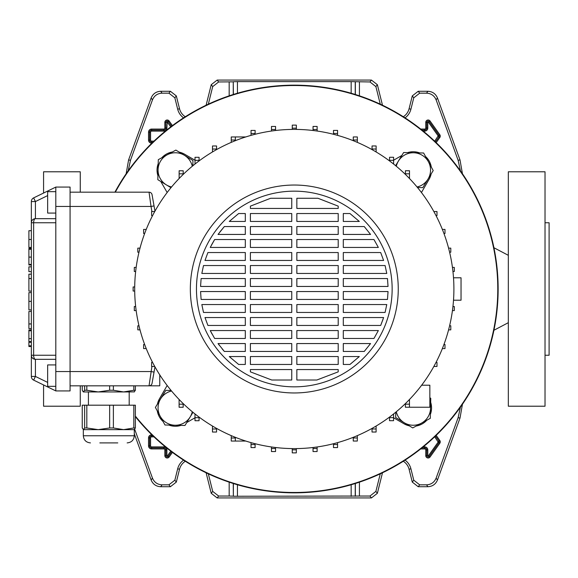 <?xml version="1.0" encoding="UTF-8"?>
<svg xmlns="http://www.w3.org/2000/svg" width="578" height="578" viewBox="0 0 578 578"><rect width="100%" height="100%" fill="white"/><g stroke="black" fill="none" stroke-linecap="round" stroke-linejoin="round"><path stroke-width="0.87" d="M134.703 429.302L152.469 478.129C154.268 482.348 157.462 484.581 162.042 484.834L168.913 484.834L174.845 480.195L177.684 468.794A15.144 15.144 0 0 1 183.566 460.139M177.684 468.794L179.527 469.249A13.251 13.251 0 0 1 185.307 461.251M208.326 473.823L212.711 491.408L218.643 496.04L217.162 497.933L371.437 497.933L369.956 496.04L375.888 491.408L377.369 493.301L371.437 497.933M217.162 497.933L211.23 493.301L212.711 491.408M206.115 472.775L211.23 493.301M179.527 469.249L176.319 482.088L170.394 486.727L168.913 484.834M162.042 484.834L160.72 486.727L170.394 486.727M160.72 486.727C156.132 486.474 152.946 484.241 151.14 480.022L152.469 478.129M134.284 433.71L151.14 480.022M462.465 404.116L460.009 418.06L437.459 480.022C435.653 484.241 432.467 486.474 427.886 486.727L418.212 486.727L412.28 482.088L413.761 480.195L419.686 484.834L418.212 486.727M405.034 460.139A15.144 15.144 0 0 1 410.915 468.794L409.08 469.249L412.28 482.088M409.08 469.249A13.251 13.251 0 0 0 403.292 461.251M382.484 472.775L377.369 493.301M427.886 486.727L426.557 484.834L419.686 484.834M426.557 484.834C431.137 484.581 434.331 482.348 436.13 478.129L437.459 480.022M460.009 418.06L458.116 417.721L436.13 478.129M458.116 417.721L460.435 407.107M460.435 170.893L458.116 160.279L436.13 99.871C434.331 95.652 431.137 93.419 426.557 93.166L419.686 93.166L413.761 97.805L412.28 95.912L418.212 91.273L419.686 93.166M405.034 117.861A15.144 15.144 0 0 0 410.915 109.206L413.761 97.805M380.273 104.177L375.888 86.592L369.956 81.96L371.437 80.067L377.369 84.699L375.888 86.592M351.157 93.253L351.157 81.635L369.956 81.96M206.115 105.225L211.23 84.699L217.162 80.067L218.643 81.96L233.252 81.852L233.252 94.517M218.643 81.96L212.711 86.592L211.23 84.699M208.326 104.177L212.711 86.592M126.134 173.884L128.591 159.94L151.14 97.978C152.946 93.759 156.132 91.526 160.72 91.273L170.394 91.273L176.319 95.912L174.845 97.805L177.684 109.206A15.144 15.144 0 0 0 183.566 117.861M174.845 97.805L168.913 93.166L170.394 91.273M160.72 91.273L162.042 93.166L168.913 93.166M162.042 93.166C157.462 93.419 154.268 95.652 152.469 99.871L151.14 97.978M128.591 159.94L130.483 160.279L152.469 99.871M130.483 160.279L128.164 170.893M218.643 496.04L229.177 496.04L229.177 482.16M359.422 482.16L359.422 496.04L369.956 496.04M380.273 473.823L375.888 491.408M410.915 468.794L413.761 480.195M359.422 496.04L233.368 496.256L233.368 483.519M233.252 483.483L233.368 496.256M233.252 496.148L229.177 496.04M217.162 80.067L371.437 80.067M233.368 94.481L233.252 81.852M233.368 81.744L237.442 81.635L237.442 93.253M351.157 81.635L237.442 81.635M177.684 109.206L179.527 108.751L176.319 95.912M179.527 108.751A13.251 13.251 0 0 0 185.307 116.749M458.116 160.279L460.009 159.94L437.459 97.978L436.13 99.871M426.557 93.166L427.886 91.273L418.212 91.273M410.915 109.206L409.08 108.751L412.28 95.912M409.08 108.751A13.251 13.251 0 0 1 403.292 116.749M382.484 105.225L377.369 84.699M427.886 91.273C432.467 91.526 435.653 93.759 437.459 97.978M460.009 159.94L462.465 173.884M80.27 192.178L80.27 171.789L43.574 171.789L43.574 193.045M80.27 385.822L80.27 406.211L43.574 406.211L43.574 384.955M545.025 355.246L549.1 355.246L549.1 222.754L545.025 222.754M508.329 406.211L508.329 171.789L545.025 171.789L545.025 406.211L508.329 406.211M438.435 433.139A203.839 203.839 0 0 0 438.435 144.861A203.839 203.839 0 0 0 114.921 192.178A203.839 203.839 0 0 1 498.142 289A203.839 203.839 0 0 1 135.368 416.637A203.839 203.839 0 0 0 438.435 433.139M172.381 151.992A18.344 18.344 0 0 0 161.797 157.765M158.213 163.639A18.344 18.344 0 0 0 157.917 175.698M419.657 152.91A18.344 18.344 0 0 0 407.606 152.621M135.368 416.073A203.485 203.485 0 0 0 497.781 289A203.485 203.485 0 0 0 115.325 192.178M401.833 155.475L393.611 160.222M421.441 192.517L429.1 179.259A18.344 18.344 0 0 0 431.145 173.964M431.311 167.078A18.344 18.344 0 0 0 425.538 156.494M393.582 417.764L404.036 423.804A18.344 18.344 0 0 0 409.34 425.841M416.218 426.008A18.344 18.344 0 0 0 426.802 420.235M430.386 414.361A18.344 18.344 0 0 0 430.682 402.302M186.766 422.525L194.996 417.778M167.158 385.483L159.499 398.741A18.344 18.344 0 0 0 157.454 404.036M157.288 410.922A18.344 18.344 0 0 0 163.068 421.507M168.942 425.09A18.344 18.344 0 0 0 180.993 425.379M195.017 160.236L184.563 154.196A18.344 18.344 0 0 0 179.259 152.159M160.778 181.47L167.158 192.517M453.513 300.213L461.042 300.213L461.042 277.787L453.513 277.787M453.903 289A159.607 159.607 0 0 1 294.303 448.607A159.607 159.607 0 0 1 134.696 289A159.607 159.607 0 0 1 294.303 129.393A159.607 159.607 0 0 1 453.903 289M398.256 289A103.961 103.961 0 0 1 294.303 392.961A103.961 103.961 0 0 1 190.343 289A103.961 103.961 0 0 1 294.303 185.039A103.961 103.961 0 0 1 398.256 289M392.144 289A97.841 97.841 0 0 1 294.303 386.841A97.841 97.841 0 0 1 196.455 289A97.841 97.841 0 0 1 294.303 191.159A97.841 97.841 0 0 1 392.144 289M291.753 364.465L250.397 364.465L250.397 356.561L291.753 356.561L291.753 364.465M338.202 364.465L296.846 364.465L296.846 356.561L338.202 356.561L338.202 364.465M349.95 364.465L343.296 364.465L343.296 356.561L359.321 356.561L349.95 364.465L359.321 356.561M245.303 364.465L238.649 364.465L229.278 356.561L245.303 356.561L245.303 364.465M296.846 369.559L338.202 369.559L338.202 371.856L316.845 380.013L296.846 380.013L296.846 369.559M250.397 369.559L291.753 369.559L291.753 380.013L271.754 380.013L250.397 371.856L250.397 369.559M291.753 351.46L250.397 351.46L250.397 343.556L291.753 343.556L291.753 351.46M338.202 351.46L296.846 351.46L296.846 343.556L338.202 343.556L338.202 351.46M364.234 351.46L343.296 351.46L343.296 343.556L370.563 343.556L364.234 351.46L370.563 343.556M245.303 351.46L224.365 351.46L218.036 343.556L245.303 343.556L245.303 351.46M291.753 338.462L250.397 338.462L250.397 330.551L291.753 330.551L291.753 338.462M338.202 338.462L296.846 338.462L296.846 330.551L338.202 330.551L338.202 338.462M373.959 338.462L343.296 338.462L343.296 330.551L378.359 330.551L373.959 338.462L378.359 330.551M245.303 338.462L214.64 338.462L210.24 330.551L245.303 330.551L245.303 338.462M291.753 325.457L250.397 325.457L250.397 317.553L291.753 317.553L291.753 325.457M338.202 325.457L296.846 325.457L296.846 317.553L338.202 317.553L338.202 325.457M380.685 325.457L343.296 325.457L343.296 317.553L383.611 317.553L380.685 325.457L383.084 319.157M245.303 325.457L207.914 325.457L204.988 317.553L245.303 317.553L245.303 325.457M291.753 312.46L250.397 312.46L250.397 304.548L291.753 304.548L291.753 312.46M338.202 312.46L296.846 312.46L296.846 304.548L338.202 304.548L338.202 312.46M385.085 312.46L343.296 312.46L343.296 304.548L386.769 304.548L385.085 312.46M245.303 312.46L203.514 312.46L201.83 304.548L245.303 304.548L245.303 312.46M291.753 299.455L250.397 299.455L250.397 291.55L291.753 291.55L291.753 299.455M338.202 299.455L296.846 299.455L296.846 291.55L338.202 291.55L338.202 299.455M387.484 299.455L343.296 299.455L343.296 291.55L388.033 291.55L387.484 299.455M245.303 299.455L201.115 299.455L200.566 291.55L245.303 291.55L245.303 299.455M291.753 286.45L250.397 286.45L250.397 278.545L291.753 278.545L291.753 286.45M338.202 286.45L296.846 286.45L296.846 278.545L338.202 278.545L338.202 286.45M388.033 286.45L343.296 286.45L343.296 278.545L387.484 278.545L388.033 286.45M245.303 286.45L200.566 286.45L201.115 278.545L245.303 278.545L245.303 286.45M291.753 273.452L250.397 273.452L250.397 265.54L291.753 265.54L291.753 273.452M338.202 273.452L296.846 273.452L296.846 265.54L338.202 265.54L338.202 273.452M386.769 273.452L343.296 273.452L343.296 265.54L385.085 265.54L386.769 273.452M245.303 273.452L201.83 273.452L203.514 265.54L245.303 265.54L245.303 273.452M291.753 260.447L250.397 260.447L250.397 252.543L291.753 252.543L291.753 260.447M338.202 260.447L296.846 260.447L296.846 252.543L338.202 252.543L338.202 260.447M383.611 260.447L343.296 260.447L343.296 252.543L380.685 252.543L383.611 260.447M245.303 260.447L204.988 260.447L207.914 252.543L245.303 252.543L245.303 260.447M291.753 247.449L250.397 247.449L250.397 239.538L291.753 239.538L291.753 247.449M338.202 247.449L296.846 247.449L296.846 239.538L338.202 239.538L338.202 247.449M378.359 247.449L343.296 247.449L343.296 239.538L373.959 239.538L378.359 247.449L373.959 239.538M245.303 247.449L210.24 247.449L214.64 239.538L245.303 239.538L245.303 247.449M291.753 234.444L250.397 234.444L250.397 226.54L291.753 226.54L291.753 234.444M338.202 234.444L296.846 234.444L296.846 226.54L338.202 226.54L338.202 234.444M370.563 234.444L343.296 234.444L343.296 226.54L364.234 226.54L370.563 234.444L364.234 226.54M245.303 234.444L218.036 234.444L224.365 226.54L245.303 226.54L245.303 234.444M291.753 221.439L250.397 221.439L250.397 213.535L291.753 213.535L291.753 221.439M338.202 221.439L296.846 221.439L296.846 213.535L338.202 213.535L338.202 221.439M359.321 221.439L343.296 221.439L343.296 213.535L349.95 213.535L359.321 221.439L349.95 213.535M245.303 221.439L229.278 221.439L238.649 213.535L245.303 213.535L245.303 221.439M291.753 208.441L250.397 208.441L250.397 206.144L270.641 198.268L291.753 198.268L291.753 208.441M338.202 208.441L296.846 208.441L296.846 198.268L317.958 198.268L338.202 206.144L338.202 208.441M338.202 206.144L317.958 198.268M387.975 293.133L388.033 291.55M316.845 380.013L338.202 371.856M250.397 371.856L271.754 380.013M229.278 356.561L238.649 364.465M218.036 343.556L219.315 345.297M222.219 348.975L224.365 351.46M210.24 330.551L212.09 334.098M204.988 317.553L207.914 325.457M201.83 304.548L203.514 312.46M214.64 239.538L211.548 244.906M224.365 226.54L219.929 231.894M270.641 198.268L250.397 206.144M245.766 136.95L235.347 136.95L245.766 136.95L235.347 136.95L235.347 140.678M231.251 142.376L231.251 136.957M183.204 174.404L183.204 170.77L179.129 170.77L179.129 178.501M179.101 404.195L183.175 404.195L183.175 407.259L179.101 407.259L179.101 399.47M421.651 385.215L429.851 385.215L429.851 407.23L409.47 407.23L409.47 399.499M409.47 407.23L405.395 407.23L405.395 403.596M154.962 366.835L152.057 383.301L154.037 372.088L151.024 371.553L70.075 371.553L70.075 187.077L55.806 187.077L55.806 222.754L33.632 222.754A4.075 1.785 -90 0 1 35.424 218.672L55.806 218.672L35.337 218.679M154.037 205.913L151.024 206.447L149.045 192.178A3.056 3.056 0 0 1 152.057 194.699L154.962 211.165M405.395 404.166L409.47 404.166M152.057 194.699A3.056 3.056 0 0 0 149.045 192.178L70.075 192.178M159.766 374.876L159.766 385.822L70.075 385.822M152.057 383.301A3.056 3.056 0 0 1 149.045 385.822L151.92 366.459M55.806 359.328L35.424 359.328L35.424 376.444L33.632 380.107L55.806 390.923L70.075 390.923L70.075 371.553L55.806 371.553L55.806 222.754M55.806 390.923L55.806 371.553M47.656 195.595L35.424 201.556L33.632 197.893L55.806 187.077M245.766 441.05L231.251 441.05L231.251 435.624M235.325 441.05L235.325 437.315M231.251 437.994L235.325 437.994M55.806 191.665L47.656 191.665L47.656 213.072L55.806 213.072M55.806 386.335L47.656 386.335L47.656 364.928L55.806 364.928M33.632 380.107A4.075 4.075 0 0 1 31.349 376.444L31.349 201.556A4.075 4.075 0 0 1 33.632 197.893A4.075 4.075 0 0 0 31.349 201.556L35.424 201.556L35.424 218.672A4.075 4.075 0 0 0 31.349 222.754L31.349 222.667M31.349 355.333L31.349 355.246A4.075 4.075 0 0 0 35.424 359.328A4.075 1.785 -90 0 1 33.632 355.246L55.806 355.246M183.175 404.195L183.175 403.567M152.563 362.384L151.609 362.384L151.609 366.459L154.752 366.459M183.204 173.834L179.129 173.834M152.563 215.616L151.609 215.616L151.609 211.541L154.752 211.541M357.327 437.972L353.252 437.972L353.252 441.036L357.327 441.036L357.327 435.631M353.252 437.972L353.252 437.322M376.105 428.963L372.03 428.963L372.03 432.026L376.105 432.026L376.105 426.051M372.03 428.963L372.03 428.399M393.582 417.634L389.507 417.634L389.507 420.69L393.582 420.69L393.582 413.971M389.507 417.634L389.507 417.106M436.036 362.384L436.99 362.384L436.99 366.459L433.854 366.459M443.947 344.502L444.988 344.502L444.988 348.577L442.372 348.577M333.484 444.518L337.559 444.518L337.559 447.574L333.484 447.574L333.484 443.723M337.559 444.518L337.559 442.632M313.038 448.492L317.112 448.492L317.112 451.548L313.038 451.548L313.038 447.502M317.112 448.492L317.112 446.967M292.251 449.821L296.326 449.821L296.326 452.877L292.251 452.877L292.251 448.593M296.326 449.821L296.326 448.593M271.465 448.499L275.547 448.499L275.547 451.555L271.465 451.555L271.465 446.967M275.547 448.499L275.547 447.502M251.025 444.533L255.1 444.533L255.1 447.589L251.025 447.589L251.025 442.625M255.1 444.533L255.1 443.716M146.227 348.577L143.611 348.577L143.611 344.502L144.652 344.502M199.07 417.663L194.996 417.663L194.996 420.719L199.07 420.719L199.07 417.085M194.996 417.663L194.996 413.949M212.473 428.984L216.548 428.984L216.548 432.041L212.473 432.041L212.473 426.037M216.548 428.984L216.548 428.385M448.586 329.865L450.789 329.865L450.789 325.79L449.612 325.79M452.437 310.596L454.301 310.596L454.301 306.513L452.942 306.513M452.942 271.487L454.301 271.487L454.301 267.404L452.437 267.404M436.036 215.616L436.99 215.616L436.99 211.541L433.934 211.541M409.499 173.805L405.424 173.805L405.424 170.741L409.499 170.741L409.499 178.53M405.424 173.805L405.424 174.433M353.274 140.006L357.349 140.006L357.349 136.95L353.274 136.95L353.274 140.685M357.349 140.006L357.349 142.376M372.051 149.016L376.126 149.016L376.126 145.959L372.051 145.959L372.051 149.615M376.126 149.016L376.126 151.963M389.529 160.337L393.611 160.337L393.611 157.281L389.529 157.281L389.529 160.915M393.611 160.337L393.611 164.051M443.947 233.498L444.988 233.498L444.988 229.423L442.372 229.423M449.612 252.21L450.789 252.21L450.789 248.135L448.586 248.135M337.574 133.467L333.499 133.467L333.499 130.411L337.574 130.411L337.574 135.375M333.499 133.467L333.499 134.284M317.134 129.501L313.052 129.501L313.052 126.445L317.134 126.445L317.134 131.033M313.052 129.501L313.052 130.498M296.348 128.179L292.273 128.179L292.273 125.123L296.348 125.123L296.348 129.407M292.273 128.179L292.273 129.407M235.347 136.964L231.272 136.964L231.272 142.369M235.347 140.028L231.272 140.028M144.652 233.498L143.611 233.498L143.611 229.423L146.227 229.423M212.494 149.037L216.569 149.037L216.569 145.974L212.494 145.974L212.494 151.949M216.569 149.037L216.569 149.601M199.092 160.366L195.017 160.366L195.017 157.31L199.092 157.31L199.092 160.894M195.017 160.366L195.017 164.029M255.122 133.482L251.04 133.482L251.04 130.426L255.122 130.426L255.122 134.277M251.04 133.482L251.04 135.368M275.562 129.508L271.487 129.508L271.487 126.452L275.562 126.452L275.562 130.498M271.487 129.508L271.487 131.033M138.987 252.21L137.81 252.21L137.81 248.135L140.013 248.135M140.013 329.865L137.81 329.865L137.81 325.79L138.987 325.79M136.162 310.596L134.298 310.596L134.298 306.513L135.657 306.513M134.703 291.037L133.121 291.037L133.121 286.963L134.703 286.963M135.657 271.487L134.298 271.487L134.298 267.404L136.162 267.404M31.349 247.492L28.9 247.492L31.349 247.398M28.9 247.398L28.9 230.709L31.349 230.709M31.349 266.826L28.9 266.826L28.9 271.646L31.349 271.646M28.9 278.791L28.9 291.11L28.9 274.153L31.349 274.153M28.9 278.567L31.349 278.567M28.9 278.502L31.349 278.502M31.349 292.598L28.9 292.598L28.9 309.916L31.349 309.916M31.349 341.569L28.9 341.569L28.9 329.944L31.349 329.944L28.9 329.944M28.9 330.789L31.349 330.789M31.349 264.999L28.9 264.999L28.9 248.417L31.349 248.417L28.9 248.417M28.9 264.421L31.349 264.421M28.9 249.27L31.349 249.27M31.349 346.525L28.9 346.525L28.9 342.284L31.349 342.292M31.349 328.593L28.9 328.593L28.9 311.455L28.9 324.128M28.9 323.962L31.349 323.962M28.9 323.933L31.349 323.933M84.641 405.192L86.816 405.192L86.816 427.966L84.641 427.966L84.641 405.192L82.242 405.192L82.242 427.966L83.442 429.649L84.641 427.966M86.816 385.822L86.816 390.251L84.641 390.251L84.641 385.822M117.775 442.9L99.835 442.9M90.457 442.9C86.129 442.473 83.745 440.096 83.326 435.761L134.284 435.761L134.284 429.649L83.442 429.649M109.654 405.192L113.382 405.192L113.382 427.966L109.654 427.966L109.654 405.192L86.816 405.192M133.814 405.192L135.368 405.192L135.368 427.966L133.814 427.966L133.814 405.192L113.382 405.192M86.816 427.966L98.231 429.649L109.654 427.966M113.382 427.966L123.598 429.649L133.814 427.966M135.368 427.966L134.168 429.649M129.19 405.192L129.19 391.942L92.205 391.942M86.816 390.251L98.231 391.942L83.326 391.942L84.641 390.251M134.399 391.87L123.598 391.942L133.814 390.251L133.814 385.822M82.242 385.822L82.242 390.251L83.326 391.942M113.382 385.822L113.382 390.251L123.598 391.942M113.382 390.251L109.654 390.251L109.654 385.822M98.231 391.942L109.654 390.251M135.368 385.822L135.368 390.251L134.168 391.942M135.368 390.251L133.814 390.251M192.987 412.331L184.967 425.473L164.968 424.996L155.388 407.432L165.807 390.352L171.11 390.475M171.55 391.017A17.326 17.326 0 0 0 174.968 425.235A17.326 17.326 0 0 0 192.286 411.746M170.972 187.691L157.823 179.671L158.307 159.665L175.871 150.085L192.951 160.503L192.821 165.807M192.286 166.254A17.326 17.326 0 0 0 158.069 169.672A17.326 17.326 0 0 0 171.55 186.983M395.612 165.669L403.632 152.527L423.631 153.004L433.211 170.568L422.793 187.648L417.489 187.525M417.049 186.983A17.326 17.326 0 0 0 413.631 152.765A17.326 17.326 0 0 0 396.313 166.254M429.851 397.765L430.776 398.329L430.292 418.335L412.728 427.915L395.648 417.497L395.778 412.193M396.313 411.746A17.326 17.326 0 0 0 430.531 408.328A17.326 17.326 0 0 0 429.851 403.09M170.785 126.842L167.208 122.037L166.883 128.07A3.042 3.042 0 0 1 163.841 131.105L151.609 131.105A1.04 1.04 0 0 0 150.576 132.145L150.576 140.093A1.04 1.04 0 0 0 151.609 141.133L153.994 141.133M151.877 143.171L151.609 143.171A3.078 3.078 0 0 1 148.539 140.093L148.539 132.145A3.078 3.078 0 0 1 151.609 129.067L163.841 129.067A1.004 1.004 0 0 0 164.846 128.07L164.846 122.363L165.864 122.363L165.864 128.07A2.023 2.023 0 0 1 163.841 130.086L151.609 130.086A2.059 2.059 0 0 0 149.558 132.145L149.558 140.093A2.059 2.059 0 0 0 151.609 142.152L152.924 142.152L151.609 142.152A2.059 2.059 0 0 1 149.558 140.093L149.558 132.145A2.059 2.059 0 0 1 151.609 130.086L163.841 130.086A2.023 2.023 0 0 0 165.864 128.07L165.864 122.363A1.344 1.344 0 0 1 168.299 121.582L168.299 121.582A1.344 1.344 0 0 0 165.864 122.363L166.883 122.363M153.994 436.867L151.609 436.867A1.04 1.04 0 0 0 150.576 437.907L150.576 445.855A1.04 1.04 0 0 0 151.609 446.895L163.841 446.895A3.042 3.042 0 0 1 166.883 449.93L166.883 455.637L168.299 456.418A1.344 1.344 0 0 1 167.208 456.981A1.344 1.344 0 0 0 168.299 456.418L169.13 457.01A2.363 2.363 0 0 1 164.846 455.637L164.846 449.93A1.004 1.004 0 0 0 163.841 448.933L151.609 448.933A3.078 3.078 0 0 1 148.539 445.855L148.539 437.907A3.078 3.078 0 0 1 151.609 434.829L151.877 434.829M423.219 446.895L424.758 446.895A3.042 3.042 0 0 1 427.799 449.93L427.799 455.637L429.216 456.418A1.344 1.344 0 0 1 428.117 456.981A1.344 1.344 0 0 0 429.216 456.418L430.046 457.01A2.363 2.363 0 0 1 425.762 455.637L425.762 449.93A1.004 1.004 0 0 0 424.758 448.933L420.683 448.933M434.685 141.205L438.167 135.931L428.385 122.175L426.781 122.363A1.344 1.344 0 0 1 429.216 121.582L429.216 121.582A1.344 1.344 0 0 0 426.781 122.363L426.781 128.07A2.023 2.023 0 0 1 424.758 130.086L421.962 130.086L424.758 130.086A2.023 2.023 0 0 0 426.781 128.07L426.781 122.363L425.762 122.363A2.363 2.363 0 0 1 430.046 120.99L439.829 134.753A2.363 2.363 0 0 1 439.829 137.492L436.173 142.636M420.683 129.067L424.758 129.067A1.004 1.004 0 0 0 425.762 128.07L425.762 122.363M436.173 435.364L439.829 440.508A2.363 2.363 0 0 1 439.829 443.247L430.046 457.01M172.417 452.386L169.13 457.01M164.846 122.363A2.363 2.363 0 0 1 169.13 120.99L172.417 125.614M359.422 81.96L359.422 95.84M229.177 95.84L229.177 81.96M174.845 480.195L176.319 482.088M355.347 94.517L355.347 81.852M355.239 81.744L355.239 94.481M351.157 496.365L351.157 484.747M237.442 484.747L237.442 496.365M355.347 496.148L355.347 483.483M355.239 483.519L355.239 496.256M438.167 136.307L438.998 136.899L435.429 141.921L438.998 136.899A1.344 1.344 0 0 0 438.998 135.339L429.216 121.582L438.998 135.339A1.344 1.344 0 0 1 438.998 136.899L439.829 137.492M427.799 122.363L427.799 128.07A3.042 3.042 0 0 1 424.758 131.105L423.219 131.105M167.468 122.175L168.299 121.582L171.601 126.228L168.299 121.582L169.13 120.99M428.385 455.825L438.167 442.069L438.998 442.661L429.216 456.418L438.998 442.661A1.344 1.344 0 0 0 438.998 441.101L435.429 436.079L438.998 441.101A1.344 1.344 0 0 1 438.998 442.661L439.829 443.247M428.117 456.981A1.344 1.344 0 0 1 426.781 455.637L426.781 455.637A1.344 1.344 0 0 0 428.117 456.981M427.799 455.637L426.781 455.637L426.781 449.93L426.781 455.637L425.762 455.637M424.758 446.895L424.758 447.914A2.023 2.023 0 0 1 426.781 449.93A2.023 2.023 0 0 0 424.758 447.914L421.962 447.914L424.758 447.914L424.758 448.933M438.167 442.069L434.685 436.795M171.601 451.772L168.299 456.418L171.601 451.772M167.208 456.981A1.344 1.344 0 0 1 165.864 455.637L165.864 455.637A1.344 1.344 0 0 0 167.208 456.981M166.883 455.637L165.864 455.637L165.864 449.93L165.864 455.637L164.846 455.637M163.841 446.895L163.841 447.914A2.023 2.023 0 0 1 165.864 449.93A2.023 2.023 0 0 0 163.841 447.914L151.609 447.914L163.841 447.914L163.841 448.933M151.609 448.933L151.609 447.914A2.059 2.059 0 0 1 149.558 445.855L149.558 445.855A2.059 2.059 0 0 0 151.609 447.914L151.609 446.895M148.539 445.855L149.558 445.855L149.558 437.907L149.558 445.855L150.576 445.855M148.539 437.907L149.558 437.907A2.059 2.059 0 0 1 151.609 435.848L151.609 435.848A2.059 2.059 0 0 0 149.558 437.907L150.576 437.907M151.609 434.829L151.609 435.848L152.924 435.848L151.609 435.848L151.609 436.867M167.468 455.825L170.785 451.158M438.167 135.931L439.829 134.753M428.385 122.175L430.046 120.99M427.799 128.07L425.762 128.07M424.758 131.105L424.758 129.067M427.799 449.93L425.762 449.93M438.167 441.693L439.829 440.508M166.883 449.93L164.846 449.93M151.609 143.171L151.609 141.133M148.539 140.093L150.576 140.093M148.539 132.145L150.576 132.145M151.609 129.067L151.609 131.105M163.841 129.067L163.841 131.105M164.846 128.07L166.883 128.07M151.92 211.541L151.024 206.447L55.806 206.447M35.424 218.672A4.075 4.075 0 0 0 31.349 222.754L33.632 222.754L33.632 355.246L31.349 355.246M31.349 376.444L35.424 376.444L47.656 382.405M28.9 239.48L31.349 239.48M28.9 301.376L31.349 301.376M28.9 338.629L31.349 338.629M28.9 257.102L31.349 257.102M28.9 345.796L31.349 345.796M508.329 322.683L493.923 330.262M508.329 255.317L493.923 247.738M28.9 291.11L31.349 291.11M28.9 311.455L31.349 311.455M88.42 405.192L88.42 391.942M83.326 435.761L83.326 429.649M134.284 435.761C133.865 440.096 131.488 442.473 127.153 442.9"/></g></svg>
